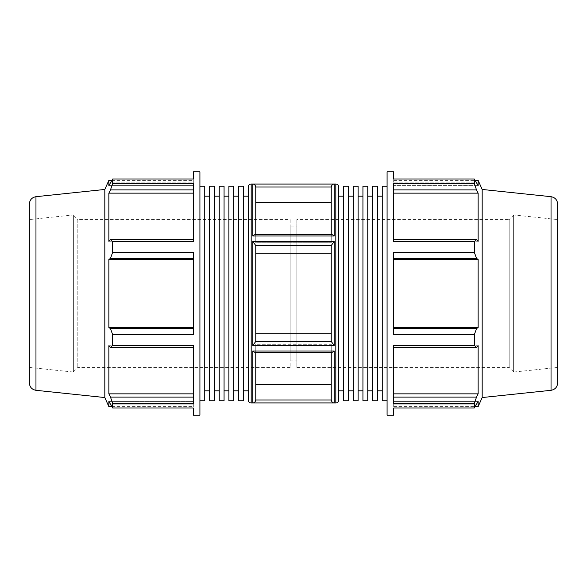 <?xml version="1.0" encoding="UTF-8"?>
<svg xmlns="http://www.w3.org/2000/svg" width="587" height="587" viewBox="0 0 587 587"><rect width="100%" height="100%" fill="white"/><g stroke="black" fill="none" stroke-linecap="round" stroke-linejoin="round"><path stroke-width="0.44" stroke-dasharray="2.94 2.2" d="M290.139 219.567L290.139 367.433L290.139 219.567L77.814 219.567L77.814 367.433L77.814 219.567L73.375 215.128L73.375 371.872L73.375 215.128M73.375 214.937L73.375 372.063L73.375 214.937L29.35 219.567L29.35 367.433L29.35 219.567M193.314 347.431L193.314 403.57L193.314 345.743L193.314 347.431L110.495 347.431L112.66 345.317L112.66 334.693L193.314 334.693L193.314 252.307L193.314 328.617L193.314 252.307L112.66 252.307L112.66 241.683L110.495 239.569L193.314 239.569L193.314 241.683L193.314 183.43L193.314 241.257L193.314 183.43L112.66 183.43L112.66 179.028L110.495 182.117L193.314 182.117L193.314 179.028L193.314 185.595L193.314 182.117L110.495 182.117L108.866 185.595L108.866 180.356M193.314 185.595L193.314 180.356L193.314 185.595L108.866 185.595L193.314 185.595M112.66 179.028L193.314 179.028L193.314 171.844M112.66 241.683L193.314 241.683L193.314 239.569M108.866 406.644L108.866 401.405L193.314 401.405L108.866 401.405L110.495 404.883L193.314 404.883L193.314 401.405L193.314 406.644L193.314 401.405L193.314 404.883L110.495 404.883L112.66 407.972L193.314 407.972L193.314 404.883L193.314 415.156M112.66 407.972L112.66 403.57L193.314 403.57L193.314 345.317L112.66 345.317M204.746 400.804L204.746 186.196M204.746 196.175L204.746 390.825L204.746 196.175M199.918 186.196L199.918 400.804L199.918 186.196M224.065 400.804L224.065 186.196M224.065 196.175L224.065 390.825L224.065 196.175M219.237 400.804L219.237 186.196M219.237 196.175L219.237 390.825L219.237 196.175M243.385 400.804L243.385 186.196M243.385 196.175L243.385 390.825L243.385 196.175M238.557 400.804L238.557 186.196M238.557 196.175L238.557 390.825L238.557 196.175M233.729 400.804L233.729 186.196M233.729 196.175L233.729 390.825L233.729 196.175M228.893 400.804L228.893 186.196M228.893 196.175L228.893 390.825L228.893 196.175M214.409 400.804L214.409 186.196M214.409 196.175L214.409 390.825L214.409 196.175M209.574 400.804L209.574 186.196M209.574 196.175L209.574 390.825L209.574 196.175M199.918 415.156L199.918 171.844M110.495 347.431L108.866 345.743L193.314 345.743L108.866 345.743L108.866 393.855L110.495 397.098L193.314 397.098M193.314 189.902L110.495 189.902L108.866 193.145L108.866 241.257L193.314 241.257L108.866 241.257L110.495 239.569M110.495 189.902L112.66 183.43M193.314 258.383L110.495 258.383L112.66 252.307M110.495 258.383L108.866 259.476L108.866 327.524L110.495 328.617L193.314 328.617M112.66 334.693L110.495 328.617M112.66 403.57L110.495 397.098M104.824 397.546L104.824 189.454M255.763 202.464L255.763 242.71L331.237 242.71L331.237 234.991L331.692 234.595L331.237 234.991L255.763 234.991L255.308 234.595L255.763 234.991C255.323 234.316 254.34 234.653 252.806 235.996L252.806 184.054C254.34 184.076 255.323 185.059 255.763 187.011L255.763 242.71L255.763 187.143L255.763 202.464L331.237 202.464L331.237 187.011C331.677 185.059 332.66 184.076 334.194 184.054L334.194 235.996C332.66 234.653 331.677 234.316 331.237 234.991L331.237 242.71L255.763 242.71L255.763 234.595M255.763 341.414L252.806 345.442L252.806 241.558L255.763 245.527L255.763 341.414M255.763 253.246L255.763 245.586L255.763 253.246L331.237 253.246L331.237 245.527L334.194 241.558L334.194 345.442L331.237 341.473L331.237 333.754L255.763 333.754L255.763 253.246L255.763 333.754M255.763 399.857L255.763 399.989C255.323 401.941 254.34 402.924 252.806 402.946L252.806 351.004C254.34 352.347 255.323 352.684 255.763 352.009L255.308 352.405L255.763 351.951L331.237 352.009L331.237 344.29L255.763 344.29L255.763 399.857M331.237 384.536L255.763 384.536L255.763 344.29L255.763 352.405L255.763 344.29L331.237 344.29L331.237 384.536L331.237 344.29L331.237 352.009L331.692 352.405L331.237 352.009C331.677 352.684 332.66 352.347 334.194 351.004L334.194 402.946C332.66 402.924 331.677 401.941 331.237 399.989L331.237 352.405M248.22 400.033L248.22 186.967M248.22 239.665L248.22 390.825L248.22 239.665M331.237 202.464L331.237 234.595M331.237 253.246L331.237 333.754M193.314 193.145L108.866 193.145M193.314 259.476L108.866 259.476M193.314 327.524L108.866 327.524M193.314 393.855L108.866 393.855M29.35 204.041L29.35 382.959M290.139 226.956L290.139 360.044L290.139 226.956L296.861 226.956L296.861 360.044L296.861 226.956M513.625 215.128L513.625 371.872L513.625 215.128L509.186 219.567L509.186 367.433L509.186 219.567L296.861 219.567L296.861 367.433L296.861 219.567M513.625 214.937L513.625 372.063L513.625 214.937L557.65 219.567L557.65 367.433L557.65 219.567M372.591 400.804L372.591 186.196M372.591 196.175L372.591 390.825L372.591 196.175M377.426 400.804L377.426 186.196M377.426 196.175L377.426 390.825L377.426 196.175M353.271 400.804L353.271 186.196M353.271 196.175L353.271 390.825L353.271 196.175M358.107 400.804L358.107 186.196M358.107 196.175L358.107 390.825L358.107 196.175M343.615 400.804L343.615 186.196M343.615 196.175L343.615 390.825L343.615 196.175M348.443 400.804L348.443 186.196M348.443 196.175L348.443 390.825L348.443 196.175M362.935 400.804L362.935 186.196M362.935 196.175L362.935 390.825L362.935 196.175M367.763 400.804L367.763 186.196M367.763 196.175L367.763 390.825L367.763 196.175M382.254 400.804L382.254 186.196M382.254 196.175L382.254 390.825L382.254 196.175M387.082 186.196L387.082 400.804L387.082 186.196M393.686 404.883L393.686 401.405L393.686 404.883L476.505 404.883L393.686 404.883M478.134 406.644L478.134 401.405L393.686 401.405L393.686 406.644L393.686 401.405L478.134 401.405L474.34 407.972L474.34 403.57L393.686 403.57L393.686 345.317L393.686 397.098L393.686 345.317L474.34 345.317L474.34 334.693L393.686 334.693L393.686 252.307L393.686 328.617L393.686 252.307L474.34 252.307L474.34 241.683L393.686 241.683L393.686 183.43L393.686 241.257L393.686 183.43L474.34 183.43L474.34 179.028L393.686 179.028L393.686 182.117L393.686 171.844M393.686 415.156L393.686 407.972L474.34 407.972M474.34 179.028L476.505 182.117L393.686 182.117L476.505 182.117L478.134 185.595L393.686 185.595L393.686 180.356L393.686 185.595L478.134 185.595L478.134 180.356M387.082 415.156L387.082 171.844M393.686 328.617L476.505 328.617L474.34 334.693M393.686 327.524L478.134 327.524L478.134 259.476L476.505 258.383L393.686 258.383M476.505 328.617L478.134 327.524M393.686 259.476L478.134 259.476M474.34 252.307L476.505 258.383M393.686 239.569L476.505 239.569L474.34 241.683M476.505 239.569L478.134 241.257L393.686 241.257L478.134 241.257L478.134 193.145L476.505 189.902L393.686 189.902M393.686 193.145L478.134 193.145M474.34 183.43L476.505 189.902M482.176 397.546L482.176 189.454M393.686 397.098L476.505 397.098L474.34 403.57M476.505 397.098L478.134 393.855L478.134 345.743L476.505 347.431L393.686 347.431M474.34 345.317L476.505 347.431M393.686 345.743L478.134 345.743L393.686 345.743M393.686 393.855L478.134 393.855M338.78 186.967L338.78 400.033M338.78 239.665L338.78 390.825L338.78 239.665M557.65 204.041L557.65 382.959M251.177 184.01L251.177 402.99M334.194 235.996L252.806 235.996M335.823 402.99L335.823 184.01M252.806 184.054L334.194 184.054M252.806 241.558L334.194 241.558M334.194 345.442L252.806 345.442M252.806 351.004L334.194 351.004M334.194 402.946L252.806 402.946M255.763 234.991L331.237 234.991M255.763 341.473L331.237 341.473M255.763 399.989L331.237 399.989M35.968 390.311L35.968 196.689M331.237 245.527L255.763 245.527M331.237 352.009L255.763 352.009M331.237 187.011L255.763 187.011M551.032 390.311L551.032 196.689M290.139 367.433L77.814 367.433L73.375 371.872M111.721 406.644L193.314 406.644M111.721 180.356L193.314 180.356M29.35 367.433L73.375 372.063M296.861 367.433L509.186 367.433L513.625 371.872M393.686 180.356L475.279 180.356M331.692 234.595L255.308 234.595M331.692 352.405L255.308 352.405M393.686 406.644L475.279 406.644M557.65 367.433L513.625 372.063M290.139 360.044L296.861 360.044"/><path stroke-width="0.88" d="M193.314 397.098L110.495 397.098L112.66 403.57L112.66 407.972L193.314 407.972L193.314 415.156L199.918 415.156L199.918 171.844L193.314 171.844L193.314 179.028L112.66 179.028L112.66 183.43L110.495 189.902L193.314 189.902M112.66 183.43L193.314 183.43L193.314 241.683L112.66 241.683L112.66 252.307L110.495 258.383L193.314 258.383M112.66 252.307L193.314 252.307L193.314 334.693L112.66 334.693L112.66 345.317L110.495 347.431L193.314 347.431M112.66 345.317L193.314 345.317L193.314 403.57L112.66 403.57M199.918 186.196L204.746 186.196L204.746 400.804L199.918 400.804M224.065 186.196L224.065 400.804L219.237 400.804L219.237 186.196L224.065 186.196M243.385 186.196L243.385 400.804L238.557 400.804L238.557 186.196L243.385 186.196M233.729 186.196L233.729 400.804L228.893 400.804L228.893 186.196L233.729 186.196M214.409 186.196L214.409 400.804L209.574 400.804L209.574 186.196L214.409 186.196M35.968 196.689L35.968 390.311C31.896 389.541 29.688 387.09 29.35 382.959L29.35 204.041C29.688 199.91 31.896 197.459 35.968 196.689L104.824 189.454L104.824 397.546L108.866 406.644L108.866 401.405L112.66 407.972M193.314 393.855L108.866 393.855L108.866 345.743L110.495 347.431M110.495 397.098L108.866 393.855M193.314 328.617L110.495 328.617L112.66 334.693M193.314 327.524L108.866 327.524L108.866 259.476L110.495 258.383M110.495 328.617L108.866 327.524M193.314 259.476L108.866 259.476M193.314 239.569L110.495 239.569L112.66 241.683M110.495 239.569L108.866 241.257L108.866 193.145L110.495 189.902M193.314 193.145L108.866 193.145M204.746 196.175L209.574 196.175M224.065 196.175L228.893 196.175M233.729 196.175L238.557 196.175M214.409 196.175L219.237 196.175M104.824 189.454L108.866 180.356L108.866 185.595L112.66 179.028M251.177 184.01C249.38 184.186 248.389 185.169 248.22 186.967L248.22 400.033C248.389 401.831 249.38 402.814 251.177 402.99L251.177 184.01L335.823 184.01L335.823 402.99C337.62 402.814 338.611 401.831 338.78 400.033L338.78 186.967C338.611 185.169 337.62 184.186 335.823 184.01M255.763 234.595L255.763 187.011C255.323 185.059 254.34 184.076 252.806 184.054L252.806 235.996C254.34 234.653 255.323 234.316 255.763 234.991M255.763 341.473L255.763 245.527L252.806 241.558L252.806 345.442L255.763 341.473L331.237 341.473L334.194 345.442L334.194 241.558L331.237 245.527L331.237 341.473M255.763 352.009C255.323 352.684 254.34 352.347 252.806 351.004L252.806 402.946C254.34 402.924 255.323 401.941 255.763 399.989L255.763 352.405L255.763 384.536L331.237 384.536M331.237 202.464L255.763 202.464M255.763 333.754L331.237 333.754M331.237 253.246L255.763 253.246M243.385 196.175L248.22 196.175M372.591 186.196L372.591 400.804L377.426 400.804L377.426 186.196L372.591 186.196M353.271 186.196L353.271 400.804L358.107 400.804L358.107 186.196L353.271 186.196M343.615 186.196L343.615 400.804L348.443 400.804L348.443 186.196L343.615 186.196M362.935 186.196L362.935 400.804L367.763 400.804L367.763 186.196L362.935 186.196M387.082 186.196L382.254 186.196L382.254 400.804L387.082 400.804M367.763 196.175L372.591 196.175M348.443 196.175L353.271 196.175M358.107 196.175L362.935 196.175M377.426 196.175L382.254 196.175M393.686 407.972L393.686 415.156L387.082 415.156L387.082 171.844L393.686 171.844L393.686 179.028L474.34 179.028L474.34 183.43L393.686 183.43L393.686 241.683L474.34 241.683L474.34 252.307L393.686 252.307L393.686 334.693L474.34 334.693L474.34 345.317L393.686 345.317L393.686 403.57L474.34 403.57L474.34 407.972L393.686 407.972M551.032 196.689L551.032 390.311C555.104 389.541 557.312 387.09 557.65 382.959L557.65 204.041C557.312 199.91 555.104 197.459 551.032 196.689L482.176 189.454L478.134 180.356L478.134 185.595L474.34 179.028M393.686 189.902L476.505 189.902L474.34 183.43M393.686 193.145L478.134 193.145L478.134 241.257L476.505 239.569L393.686 239.569M476.505 189.902L478.134 193.145M474.34 241.683L476.505 239.569M482.176 189.454L482.176 397.546L478.134 406.644L478.134 401.405L474.34 407.972M393.686 258.383L476.505 258.383L474.34 252.307M476.505 258.383L478.134 259.476L478.134 327.524L476.505 328.617L393.686 328.617M474.34 334.693L476.505 328.617M393.686 347.431L476.505 347.431L474.34 345.317M476.505 347.431L478.134 345.743L478.134 393.855L476.505 397.098L393.686 397.098M474.34 403.57L476.505 397.098M393.686 393.855L478.134 393.855M393.686 327.524L478.134 327.524M393.686 259.476L478.134 259.476M331.237 352.405L331.237 399.989C331.677 401.941 332.66 402.924 334.194 402.946L334.194 351.004C332.66 352.347 331.677 352.684 331.237 352.009M331.237 234.991C331.677 234.316 332.66 234.653 334.194 235.996L334.194 184.054C332.66 184.076 331.677 185.059 331.237 187.011L331.237 234.595M338.78 196.175L343.615 196.175M252.806 402.946L334.194 402.946M334.194 351.004L252.806 351.004M252.806 345.442L334.194 345.442M334.194 241.558L252.806 241.558M252.806 235.996L334.194 235.996M334.194 184.054L252.806 184.054M331.237 399.989L255.763 399.989M255.763 245.527L331.237 245.527M255.763 187.011L331.237 187.011M108.866 406.644L111.721 406.644M204.746 390.825L209.574 390.825M224.065 390.825L228.893 390.825M233.729 390.825L238.557 390.825M214.409 390.825L219.237 390.825M251.177 402.99L335.823 402.99M108.866 180.356L111.721 180.356M35.968 390.311L104.824 397.546M243.385 390.825L248.22 390.825M367.763 390.825L372.591 390.825M348.443 390.825L353.271 390.825M358.107 390.825L362.935 390.825M377.426 390.825L382.254 390.825M475.279 180.356L478.134 180.356M331.692 352.405L255.308 352.405M331.692 234.595L255.308 234.595M475.279 406.644L478.134 406.644M551.032 390.311L482.176 397.546M338.78 390.825L343.615 390.825"/></g></svg>
